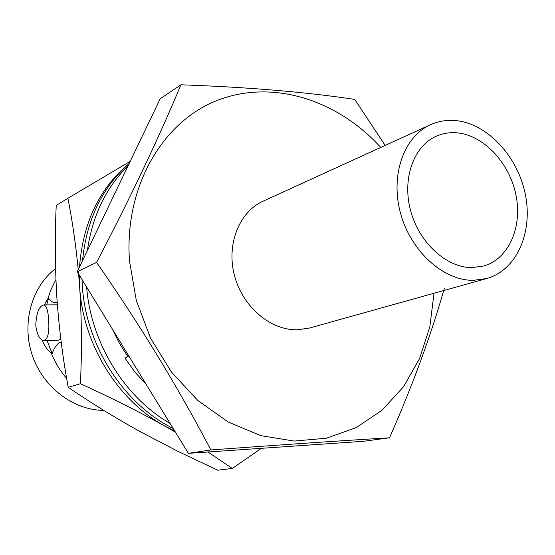 <?xml version="1.0" encoding="UTF-8"?>
<svg xmlns="http://www.w3.org/2000/svg" width="555" height="555" viewBox="0 0 555 555"><rect width="100%" height="100%" fill="white"/><g stroke="black" fill="none" stroke-linecap="round" stroke-linejoin="round"><path stroke-width="0.83" d="M129.128 163.579C102.106 187.5 86.573 219.877 82.515 260.725M82.064 279.588C83.354 341.311 121.774 403.214 173.16 428.453M170.087 423.423C124.736 397.47 90.965 342.941 86.622 287.039M87.364 250.624C92.31 216.006 105.859 187.763 128.018 165.896M112.505 329.337L119.408 343.309L127.671 356.352L125.021 358.176L134.816 371.996L146.145 384.303M128.531 355.526L127.671 356.352M128.816 355.991L125.021 358.176M56.978 302.614C53.995 303.287 51.185 301.802 48.542 298.139L47.876 298.736L50.72 290.161L55.93 279.519M66.662 378.427C60.211 370.969 55.118 362.602 51.386 353.313L52.114 353.625C54.154 348.013 56.645 344.322 59.586 342.56L61.216 342.338M473.235 280.344C443.181 280.518 410.735 251.2 400.53 213.231C390.089 175.304 403.86 136.572 430.486 124.722C438.159 121.267 446.296 119.866 454.892 120.518C486.714 122.981 517.496 155.754 525.238 193.966C533.258 232.129 516.795 270.167 486.707 278.541L473.235 280.344M430.486 124.722L263.132 201.188C239.156 211.906 226.149 244.477 234.494 275.648C242.632 306.859 270.597 330.482 297.418 329.781L309.489 328.026L486.707 278.541M456.3 132.784C483.037 134.685 509.129 162.136 515.817 194.361C522.734 226.558 509.011 258.672 483.877 265.984L471.778 267.635C446.296 267.614 419.018 242.625 410.582 210.56C401.945 178.537 413.752 145.923 436.424 136.148C442.682 133.415 449.307 132.291 456.3 132.784M207.91 451.992L232.295 468.441L217.74 470.21L177.517 451.132L138.826 430.902C113.761 416.937 90.229 402.403 68.223 387.293C62.819 358.329 59.038 328.491 56.881 297.778C55.035 267.323 54.813 236.541 56.222 205.44L67.911 198.274C72.33 220.71 75.771 244.491 78.241 269.633M434.024 293.255L429.799 327.006L419.559 358.613L403.52 386.759L382.131 410.18L356.095 427.683L326.354 438.242L294.129 441.058L260.871 435.668L228.209 422.008L197.844 400.509L171.46 372.086L150.551 338.141L136.308 300.456L129.509 261.079C124.022 186.848 162.629 121.385 217.713 100.219C272.949 78.914 337.842 100.011 380.73 147.457M444.291 288.482C431.075 335.06 412.823 384.83 389.52 437.798C340.035 440.774 280.49 444.826 210.893 449.945C178.009 387.23 139.909 324.717 96.591 262.411L77.249 271.714L160.222 98.769L180.916 84.79C248.168 87.184 306.089 92.054 354.687 99.4L385.191 145.417M51.386 353.313C47.612 350.351 44.497 345.925 42.041 340.021M47.064 340.499L52.114 353.625M103.827 410.429C73.399 410.187 43.096 387.314 32.294 355.339C21.395 323.399 31.559 287.032 55.569 268.565M44.351 304.924L47.876 298.736M43.63 340.569C47.862 339.417 49.534 332.57 48.639 320.027C48.146 311.029 46.565 305.992 43.894 304.924C39.037 306.02 36.339 312.853 35.784 325.431C36.949 334.519 39.565 339.57 43.63 340.569L58.254 340.271L60.814 339.161M48.542 298.139L46.731 304.91M389.52 437.798L363.587 441.287L188.388 453.338L77.249 271.714M210.893 449.945L188.388 453.338M96.591 262.411C130.751 197.025 158.862 137.813 180.916 84.79M232.295 468.441L261.336 448.322M174.783 431.103L164.495 425.879L175.373 432.067M80.419 383.72C110.188 397.248 138.216 411.297 164.495 425.879C117.82 400.398 83.09 344.426 79.691 287.448C81.71 319.736 81.953 351.828 80.419 383.72L68.223 387.293M130.21 161.318L67.911 198.274M78.387 271.166L79.691 287.448L79.296 275.058M79.525 266.969C82.861 222.735 99.421 188.214 129.211 163.399M57.38 304.834L43.894 304.924"/></g></svg>
